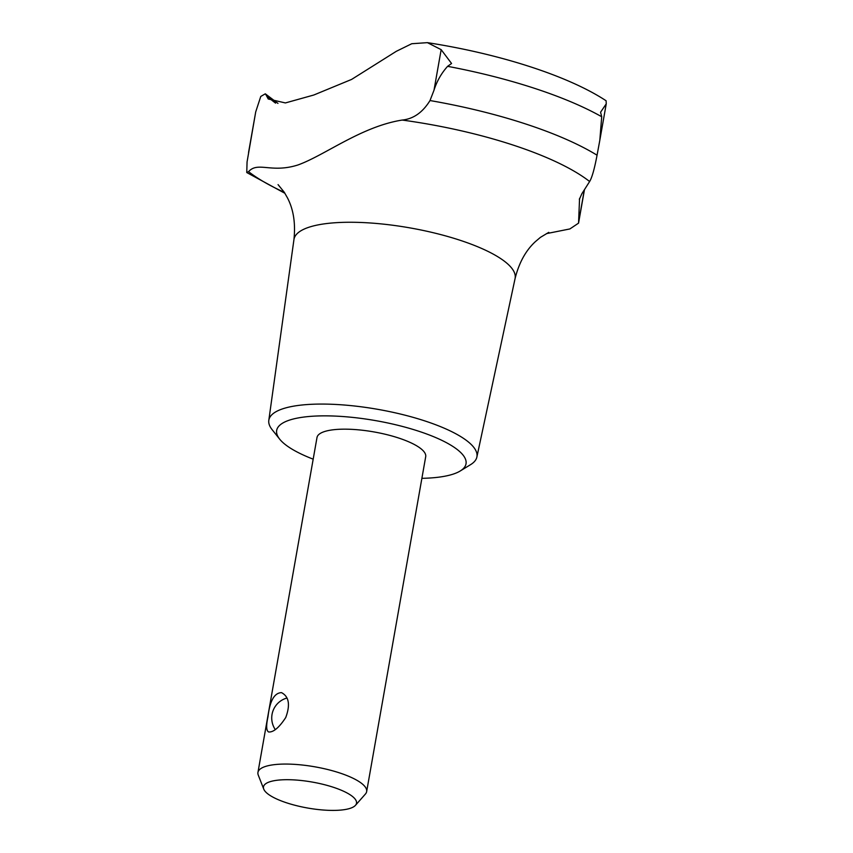 <?xml version="1.0" encoding="UTF-8"?>
<svg xmlns="http://www.w3.org/2000/svg" width="853" height="853" viewBox="0 0 853 853"><rect width="100%" height="100%" fill="white"/><g stroke="black" fill="none" stroke-linecap="round" stroke-linejoin="round"><path stroke-width="1.28" d="M266.115 95.035L268.237 99.001L285.392 102.936L313.808 95.014L351.596 79.425L396.314 51.308L411.764 43.727L427.417 42.65L441.161 49.655L451.557 63.485L447.601 66.331C441.396 73.241 436.864 81.206 434.006 90.215L430.008 100.547C422.661 112.447 413.385 118.951 402.2 120.06C361.245 126.553 325.004 155.246 297.953 164.97C271.233 173.468 257.915 161.206 248.554 171.656L246.762 172.519L247.061 161.974L255.708 111.924L260.762 96.453L265.304 93.819L266.115 95.035A176.795 49.346 -170 0 0 275.572 103.128M599.968 139.434L606.238 103.863L600.576 112.223L601.706 116.744L599.819 140.287L597.057 155.203C594.488 168.83 592.014 177.605 589.626 181.518L581.853 193.759L579.336 199.431M606.238 103.863L606.11 100.771C567.959 75.618 498.525 53.611 427.417 42.65M355.466 805.317L365.436 794.004A55.189 15.407 -170 0 0 366.651 791.595L425.7 456.696A55.189 15.407 -170 0 0 374.03 431.938A55.189 15.407 -170 0 0 316.996 437.536L257.947 772.423A55.189 15.407 -170 0 0 258.267 775.11L263.769 789.153A47.224 13.179 -170 0 0 300.672 806.639A47.224 13.179 -170 0 0 350.338 808.281A47.224 13.179 -170 0 0 355.466 805.317A47.224 13.179 -170 0 0 312.294 782.073A47.224 13.179 -170 0 0 263.769 789.153M366.651 791.595A55.189 15.407 -170 0 0 314.981 766.836A55.189 15.407 -170 0 0 257.947 772.423M267.991 716.744C269.836 700.889 274.335 692.86 281.511 692.636C289.007 696.57 290.415 704.866 285.744 717.512C279.144 727.598 273.44 732.418 268.62 731.97C266.264 730.68 266.051 725.604 267.991 716.744M421.894 478.33A96.122 26.827 -170 0 0 453.465 474.023A96.122 26.827 -170 0 0 460.225 470.984A96.122 26.827 -170 0 0 376.013 420.689A96.122 26.827 -170 0 0 279.677 439.156A96.122 26.827 -170 0 0 313.19 459.17M579.56 198.44L578.558 223.134L569.9 228.935L546.474 233.626M578.569 222.484L584.262 190.208M460.225 470.984L470.557 464.661A105.644 29.492 -170 0 0 476.87 457.059A105.644 29.492 -170 0 0 378.007 409.376A105.644 29.492 -170 0 0 268.802 420.369A105.644 29.492 -170 0 0 272.128 429.667L279.677 439.156M434.006 90.215L441.161 49.655M248.554 152.484L255.708 111.924M248.554 171.656A190.677 53.227 -170 0 0 284.326 192.362M476.87 457.059L515.073 278.579A112.276 31.337 -170 0 0 410.005 227.9A112.276 31.337 -170 0 0 293.944 239.586C295.65 223.369 293.496 209.486 287.493 197.928L284.241 192.213L278.067 184.621M589.626 181.518A190.677 53.227 -170 0 0 402.2 120.06M601.706 116.744A215.873 60.254 -170 0 0 447.601 66.331M597.057 155.203A209.987 58.612 -170 0 0 430.008 100.547M265.304 93.819L277.971 103.394M246.805 172.551L284.934 193.311M286.949 698.031A20.696 20.696 0 0 0 275.295 729.603M515.073 278.579C519.019 262.756 525.789 250.441 535.385 241.634L540.397 237.379L548.788 232.357M584.401 189.995L578.569 223.07M268.802 420.369L293.944 239.586"/></g></svg>
